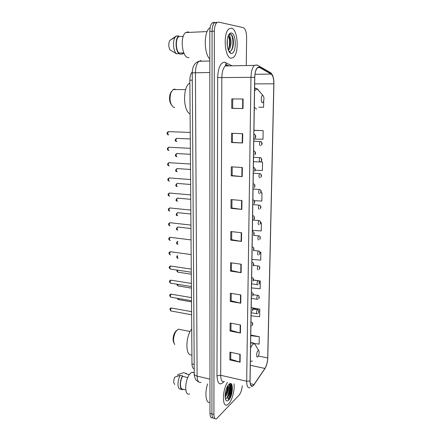 <?xml version="1.0" encoding="UTF-8"?>
<svg xmlns="http://www.w3.org/2000/svg" width="441" height="441" viewBox="0 0 441 441"><rect width="100%" height="100%" fill="white"/><g stroke="black" fill="none" stroke-linecap="round" stroke-linejoin="round"><path stroke-width="0.66" d="M194.211 368.803C192.816 368.555 192.072 366.929 191.978 363.941L189.845 80.212C189.895 76.414 190.699 73.68 192.259 72.01M228.273 399.425C230.957 394.028 231.878 388.791 231.023 383.703C231.878 388.791 230.957 394.028 228.273 399.425M226.828 398.157C228.978 393.477 229.822 388.857 229.353 384.293M214.089 22.331L212.281 22.882C210.71 24.448 209.883 27.287 209.806 31.394L209.971 413.377C210.081 416.822 210.969 418.288 212.623 417.765M246.271 65.555L246.624 37.386C246.491 31.917 245.361 28.665 243.239 27.623L218.598 22.094L216.807 22.64C215.247 24.216 214.425 27.061 214.343 31.184L213.907 414.408L211.934 413.89C212.044 417.346 212.92 418.807 214.569 418.283C212.92 418.807 212.044 417.346 211.934 413.89L212.071 31.289L211.934 413.89L209.971 413.377M216.338 22.215L214.541 22.761C212.975 24.332 212.149 27.177 212.071 31.289C212.149 27.177 212.975 24.332 214.541 22.761L216.338 22.215M228.747 403.747C232.209 400.29 234.943 389.712 233.962 383.802C234.943 389.712 232.209 400.29 228.747 403.747L227.297 404.86L228.747 403.747M229.364 399.353C231.233 395.125 232.203 390.704 232.269 386.09C232.203 390.704 231.233 395.125 229.364 399.353M231.2 58.195L233.388 57.44C239.402 53.234 237.903 28.952 231.409 28.141L228.901 28.913C222.705 33.455 224.811 58.438 231.2 58.195L233.388 57.44C239.402 53.234 237.903 28.952 231.409 28.141L228.901 28.913C222.705 33.455 224.811 58.438 231.2 58.195M253.47 385.318L252.732 385.936C251.023 386.647 250.135 384.954 250.069 380.87L254.771 77.351C254.937 72.726 255.824 69.546 257.439 67.809L259.501 67.456L271.176 74.094C272.924 75.494 273.806 78.73 273.817 83.812L267.709 357.943C267.5 362.193 266.568 365.694 264.914 368.45L253.47 385.318M253.465 385.522L264.925 368.626C266.618 365.804 267.571 362.215 267.786 357.866L273.9 83.812C273.889 78.608 272.985 75.29 271.198 73.856L259.517 67.208C256.778 66.619 255.163 69.998 254.672 77.346L249.981 380.963C250.135 385.869 251.298 387.391 253.465 385.522M232.341 47.573L232.032 49.425M229.695 383.725L229.8 384.282M229.866 384.734C230.191 387.848 229.778 391.277 228.62 395.009M227.672 397.484L227.319 398.223M243.112 99.01L231.795 98.911L231.723 108.37L243.008 108.552L243.112 99.01M232.749 98.922L232.677 108.321L243.008 108.552M232.677 108.315L231.723 108.37M242.715 133.689L231.542 133.287L231.47 142.515L242.611 142.994L242.715 133.689M232.484 133.32L232.413 142.366L242.611 142.994M232.413 142.349L231.47 142.515M242.33 167.519L231.293 166.83L231.227 175.838L242.225 176.598L242.33 167.519M232.225 166.885L232.159 175.584L242.225 176.598M232.159 175.568L231.227 175.838M241.955 200.528L231.051 199.569L230.985 208.361L241.85 209.398L241.955 200.528M231.972 199.646L231.905 208.02L241.85 209.398M231.905 207.992L230.985 208.361M240.191 354.31L229.921 352.155L229.86 359.983L240.102 362.199L240.191 354.31M230.786 352.337L230.737 359.25L240.102 362.199M230.737 359.189L229.86 359.983M240.527 324.973L230.136 323.033L230.075 331.042L240.439 333.043L240.527 324.973M231.012 323.198L230.957 330.375L240.439 333.043M230.957 330.326L230.075 331.042M240.874 294.952L230.356 293.237L230.296 301.435L240.78 303.21L240.874 294.952M231.244 293.381L231.189 300.839L240.78 303.21M231.189 300.795L230.296 301.435M241.221 264.22L230.582 262.742L230.522 271.132L241.128 272.67L241.221 264.22M231.481 262.869L231.42 270.62L241.128 272.67M231.42 270.581L230.522 271.132M241.585 232.754L230.814 231.531L230.748 240.113L241.486 241.409L241.585 232.754M231.723 231.635L231.663 239.689L241.486 241.409M231.663 239.656L230.748 240.113M227.539 382.303C222.181 389.877 222.038 407.975 227.297 404.86C222.038 407.975 222.181 389.877 227.539 382.303M213.907 414.408C214.012 417.864 214.883 419.33 216.52 418.801L239.121 395.103C240.847 392.959 241.894 389.838 242.274 385.754M255.146 170.215L262.401 170.502L262.56 162.045L260.179 161.913M253.818 139.025L262.99 139.246L263.156 130.602L253.95 130.299M258.768 107.224L263.591 107.273L263.707 101.11M251.949 259.44L260.714 260.151L260.863 252.246L259.958 252.131M251.508 287.923L260.179 288.739L260.322 281.005L253.41 279.969M251.078 315.795L259.65 316.721L259.793 309.147L252.423 307.884M254.407 343.533L259.137 344.101L259.275 336.692L250.78 335.05M254.402 200.655L261.827 201.052L261.982 192.789L260.901 192.7M252.401 230.334L261.265 230.93L261.419 222.848L260.609 222.76M261.419 222.848L260.603 222.793M260.863 252.246L259.97 252.175M260.322 281.005L258.454 280.834M259.793 309.147L252.809 308.419M259.275 336.692L250.769 335.695M261.982 192.789L260.885 192.734M262.56 162.045L253.465 161.726M263.156 130.602L253.95 130.409M207.606 383.907C204.514 393.096 205.914 403.554 209.966 402.479M194.238 372.568L192.022 372.303L190.848 373.042C184.867 377.507 183.754 396.74 189.608 393.901M225.13 396.894L225.252 396.795C227.898 394.8 229.485 387.066 228.168 385.892L228.102 385.825M227.765 386.492L227.782 386.592C228.008 388.56 227.705 390.632 226.878 392.804L225.13 395.985M228.774 400.064C233.427 395.583 233.581 379.376 228.885 384.332L227.892 385.605C225.186 389.618 224.16 398.785 226.222 400.533C226.944 401.211 227.793 401.056 228.774 400.064M225.279 398.273L227.104 397.947L229.585 393.907C230.632 390.809 230.968 388.174 230.588 386.002C230.252 384.585 229.662 384.05 228.813 384.403M186.3 373.891L189.421 374.624M187.254 374.111L185.727 373.246L183.511 372.722L177.844 374.602L177.861 376.085M185.727 373.246L185.733 373.753M187.75 377.59L182.596 376.366C179.708 380.98 179.823 389.53 182.739 389.16L185.771 389.916M182.596 376.366L182.591 375.848L180.363 375.319L174.658 377.198C173.429 380.682 173.462 383.108 174.763 384.48M180.363 375.319C177.37 379.888 177.172 388.747 180.033 389.089L181.742 389.425M182.591 375.848C179.371 380.776 179.498 390.291 182.745 389.673L182.739 389.16M229.607 384.348C231.343 385.814 229.755 395.147 226.558 398.306M227.341 386.581C227.302 389.502 226.569 392.413 225.125 395.323M228.978 384.243C229.733 383.968 230.257 384.453 230.544 385.704C230.924 387.992 230.544 390.792 229.403 394.105L227.214 398.085M227.683 385.947L226.465 393.24L225.296 395.775M176.521 330.441L174.812 332.459C172.878 336.56 172.591 340.072 173.947 342.999M180.435 329.581L178.203 329.135L175.595 331.853C173.225 336.968 172.938 341.218 174.741 344.597M257.985 350.667C256.348 352.111 256.238 358.566 257.875 356.786L258.228 356.322C259.314 353.814 259.468 351.874 258.685 350.501L257.985 350.667M191.719 328.997C185.165 336.792 185.396 357.001 191.912 354.812M171.417 91.535L170.176 93.823C169.008 98.304 169.449 102.042 171.51 105.041M175.942 89.578L174.498 89.099L173.037 89.578L170.799 92.985C169.311 99.286 170.127 103.982 173.247 107.069L174.735 107.505M262.687 95.361C260.918 95.206 260.78 103.034 262.549 102.764L263.475 101.788C264.286 98.767 264.076 96.629 262.836 95.377L262.687 95.361M189.867 82.958L189.52 83.189C182.563 87.384 183.103 110.967 190.099 113.921M210.131 27.64L209.58 28.037C203.687 32.132 203.929 53.774 209.817 58.978M189.371 32.391L188.12 31.884L185.689 32.557C179.708 36.454 182.072 57.743 188.324 57.573L189.013 57.551M227.324 39.37L227.297 45.908M228.306 50.07L228.504 50.065C230.852 48.615 231.679 41.851 230.533 38.411L228.631 36.267L228.047 36.305M228.157 36.283L228.956 36.89C229.954 38.075 230.318 40.671 230.042 44.679L228.234 49.552M230.819 53.311L231.233 53.416C236.475 54.563 236.674 33.648 231.376 33.003C230.07 32.816 228.978 33.869 228.096 36.168C225.88 41.752 227.644 52.501 230.819 53.311L229.331 51.272C231.299 51.354 232.611 49.326 233.267 45.18C233.702 40.804 233.195 37.419 231.74 35.026L230.516 34.023L228.725 34.773M228.581 35.037L229.557 35.17L230.456 38.202M184.018 53.372L182.519 53.416L182.524 54.067L183.186 53.394M182.524 54.067L180.044 54.133L178.952 53.515M183.252 36.371L178.765 36.559C175.452 38.858 175.601 49.899 178.947 53.025L183.803 52.881M178.765 36.559L178.754 35.897L176.24 36.008L169.802 40.456C168.39 43.394 168.434 46.514 169.934 49.811L176.455 53.752L178.958 53.681L178.947 53.025M176.24 36.008L175.182 37.154C172.442 40.925 173.241 50.958 176.455 53.752M178.754 35.897L178.726 35.919C175.06 38.251 175.242 50.483 178.958 53.681M229.965 34.018C232.975 33.94 234.243 46.118 231.078 50.709M229.794 52.11L229.513 52.281M228.576 36.493C229.926 40.533 229.871 44.811 228.421 49.315M232.605 36.818C233.388 39.221 233.587 42.088 233.19 45.412L232.749 47.634M229.932 52.27L229.618 52.407M229.381 37.628L229.805 45.373L229.502 47.104M194.183 364.437L191.978 363.941M192.293 80.196L189.845 80.212M201.113 60.549L199.001 61.255C196.719 63.355 195.528 67.17 195.429 72.704L197.105 376.123C197.32 381.03 198.648 383.102 201.102 382.353M209.955 379.144L197.105 376.123C195.319 375.666 194.365 374.966 194.249 374.029L194.244 373.929M209.806 31.394L214.343 31.184M198.648 381.884C196.785 380.87 195.732 379.96 195.495 379.144C194.52 376.89 194.106 375.181 194.249 374.029L192.243 72.842L209.822 72.522M223.835 381.774C219.8 385.903 217.518 383.924 216.983 375.837L217.683 77.539L221.829 77.577L220.693 375.274C220.853 380.28 222.093 382.38 224.408 381.57M217.683 77.539C218.157 67.837 220.423 62.699 224.491 62.131L232.054 65.808M227.225 65.235L225.307 65.93C223.14 68.052 221.977 71.938 221.829 77.577L250.979 77.329C251.177 71.552 252.291 67.583 254.325 65.411L256.938 64.981L257.439 65.268M251.811 385.721L251.574 386.062M251.75 385.814L252.511 385.886M253.393 385.632L254.088 384.728M271.198 73.856L270.785 72.82L268.872 71.723M264.396 369.415L264.925 368.626M259.517 67.208L259.093 66.122C257.753 65.059 256.16 64.821 254.325 65.411L225.307 65.93L225.555 64.618L226.183 64.535L225.632 62.479M254.672 77.346L250.979 77.329L246.679 381.245L249.981 380.963M250.041 387.567C247.892 388.449 246.773 386.338 246.679 381.245L220.693 375.274L216.983 375.837M228.84 65.869L228.135 65.505M226.972 65.224L226.183 64.535L227.771 65.351M273.817 83.812L254.672 83.878M271.176 74.094L254.997 74.27M259.501 67.456L257.869 67.484M254.077 384.546L250.279 383.664M264.914 368.45L250.312 365.286M267.709 357.943L258.393 356.008M241.221 232.716L241.122 241.359M240.863 264.17L240.769 272.61M240.516 294.891L240.428 303.132M240.18 324.907L240.086 332.961M239.849 354.239L239.761 362.105M241.585 200.495L241.486 209.354M241.96 167.492L241.855 176.571M242.341 133.673L242.236 142.978M242.732 99.004L242.627 108.547M228.118 399.232C230.759 393.802 231.646 388.593 230.775 383.593M228.355 399.529C230.99 394.215 231.938 388.984 231.2 383.83M227.159 398.019C229.248 393.366 230.053 388.808 229.585 384.343M229.557 384.172L229.496 383.841M255.708 345.501L254.694 343.798L252.743 344.2L250.582 347.85M250.372 361.46L252.467 361.003M253.415 342.944L251.502 342.69L250.648 343.423M259.347 91.27L256.905 88.823L254.562 90.824M254.308 107.301L256.585 109.136M256.149 88.393L254.606 87.952M254.264 109.985L254.606 109.996M231.619 50.092L231.806 49.254M171.847 308.044L171.312 307.994C170.314 309.521 170.303 310.53 171.279 311.015L191.609 314.791M250.979 322.316L251.613 322.222M252.335 325.083L252.351 323.766L252.335 325.083M250.94 326.219L251.304 326.18M171.626 294.213L171.097 294.158C170.088 295.685 170.083 296.699 171.086 297.195L191.504 300.751M251.205 307.625L251.828 307.553M252.566 310.409L252.588 309.08L252.566 310.409M251.453 311.533L251.144 311.589M171.4 280.233L170.882 280.167C169.862 281.705 169.868 282.725 170.899 283.227L191.4 286.562M251.436 292.763L252.048 292.714M252.803 295.575L252.825 294.224L252.803 295.575M171.169 266.099L170.667 266.028C169.631 267.566 169.642 268.597 170.706 269.109L191.289 272.213M251.668 277.736L252.269 277.698M253.046 280.564L253.068 279.203L253.046 280.564M170.921 251.8L170.424 251.745C169.405 253.283 169.427 254.319 170.496 254.843M251.905 262.527L252.489 262.511M253.288 265.383L253.31 264.005L253.288 265.383M170.661 237.341L170.182 237.308C169.173 238.835 169.206 239.876 170.276 240.428M252.142 247.147L252.715 247.147M253.536 250.019L253.558 248.625L253.536 250.019M170.402 222.727L169.934 222.711C168.942 224.232 168.986 225.279 170.05 225.858M252.384 231.58L252.941 231.597M253.784 234.48L253.807 233.069L253.784 234.48M170.138 207.948L169.68 207.954C168.71 209.464 168.76 210.522 169.824 211.123M252.627 215.836L253.173 215.864M254.038 218.758L254.06 217.33L254.038 218.758M169.868 193.009L169.427 193.031C168.473 194.531 168.534 195.595 169.598 196.228M252.985 199.839L253.399 199.944L252.985 199.839M254.292 202.849L254.314 201.405L254.292 202.849M169.592 177.899L169.168 177.938C168.236 179.432 168.302 180.507 169.366 181.163M254.281 187.579C255.306 185.948 255.124 184.707 253.724 183.858L253.636 183.831M254.551 186.747L254.573 185.286L254.551 186.747M169.311 162.624L168.914 162.679C167.999 164.162 168.071 165.248 169.135 165.932M253.377 167.459L253.867 167.525M254.81 170.452L254.837 168.975L254.81 170.452M169.024 147.178L168.649 147.244C167.756 148.722 167.839 149.819 168.897 150.53M253.63 150.943L254.104 151.02M255.074 153.964L255.102 152.465L255.074 153.964M168.738 131.561L168.385 131.639C167.508 133.105 167.602 134.213 168.655 134.952M253.889 134.229L254.341 134.312M255.345 137.272L255.367 135.756L255.345 137.272M177.932 298.386L178.66 299.626L191.515 301.876M257.533 313.755L257.235 313.788C256.298 313.187 256.342 311.875 257.368 309.852L257.853 309.869M258.613 311.368L258.591 312.663L258.613 311.368M177.806 284.351C177.684 285.542 177.921 286.093 178.511 286.005L191.411 288.116M257.709 299.334L257.511 299.345C256.546 298.733 256.585 297.416 257.627 295.387L258.101 295.42M258.878 296.903L258.856 298.215L258.878 296.903M177.723 270.168C177.447 271.579 177.657 272.273 178.362 272.24L191.306 274.208M257.891 284.743L257.798 284.748C256.805 284.12 256.838 282.791 257.886 280.757L258.354 280.807M259.148 282.279L259.126 283.607L259.148 282.279M177.69 255.846C177.216 257.423 177.387 258.25 178.208 258.327M258.079 269.986C257.07 269.352 257.086 268.012 258.145 265.973L258.602 266.022M259.418 267.489L259.396 268.828L259.418 267.489M177.767 241.381C176.995 242.974 177.084 243.939 178.032 244.281M258.349 255.074C257.335 254.402 257.351 253.051 258.387 251.028L258.861 251.078M259.694 252.528L259.672 253.889L259.694 252.528M178.208 227.032L177.767 227.016C176.808 228.493 176.835 229.518 177.855 230.086M258.619 239.992C257.605 239.281 257.61 237.92 258.635 235.913L259.115 235.957M259.975 237.401L259.947 238.774L259.975 237.401M177.993 212.639L177.563 212.639C176.62 214.111 176.659 215.142 177.679 215.732M258.889 224.734C257.88 223.984 257.88 222.611 258.884 220.621L259.374 220.66M260.256 222.099L260.229 223.482L260.256 222.099M177.773 198.097L177.359 198.108C176.433 199.575 176.483 200.611 177.497 201.228M259.165 209.299C258.161 208.51 258.15 207.132 259.137 205.153L259.633 205.186M260.537 206.614L260.515 208.02L260.537 206.614M177.552 183.39L177.155 183.423C176.246 184.878 176.301 185.926 177.315 186.565M259.446 193.687C258.443 192.86 258.426 191.466 259.391 189.503L259.898 189.531M260.829 190.953L260.802 192.375L260.829 190.953M177.326 168.528L176.946 168.572C176.058 170.017 176.119 171.075 177.133 171.742M259.727 177.894C258.724 177.028 258.702 175.617 259.655 173.666L260.162 173.693M261.116 175.11L261.094 176.549L261.116 175.11M177.095 153.501L176.736 153.556C175.865 154.995 175.931 156.064 176.946 156.759M260.014 161.913C259.016 161.004 258.983 159.581 259.914 157.646L260.433 157.663M261.414 159.08L261.386 160.535L261.414 159.08M176.863 138.309L176.521 138.375C175.667 139.808 175.75 140.883 176.758 141.605M260.3 145.745C259.308 144.797 259.264 143.358 260.184 141.434L260.703 141.445M261.711 142.862L261.684 144.334L261.711 142.862M212.281 22.882L216.807 22.64M192.243 72.842C192.452 67.864 193.511 66.012 194.481 64.562C195.672 62.903 197.177 61.801 199.001 61.255L209.817 61.018M252.732 385.936L250.968 385.528M267.797 357.745L273.911 83.818C273.96 78.487 272.918 74.821 270.785 72.82L259.093 66.122M267.555 360.622L267.797 357.789M225.428 398.951L226.222 400.533M192.022 372.303L194.238 372.821M230.588 386.002L230.544 385.704M226.465 393.24L226.867 392.826M174.812 332.459L175.595 331.853M250.664 342.525L254.694 343.798L258.685 350.501M178.203 329.135L190.126 331.516M170.176 93.823L170.799 92.985M173.037 89.578L185.644 89.589M254.6 88.277L257.329 88.889L262.836 95.377M189.52 83.189L189.867 83.189M209.58 28.037L210.065 28.009M185.689 32.557L207.143 31.576M169.895 40.385L175.182 37.154M176.207 36.03L178.726 35.919M229.805 45.373L230.048 44.679M191.587 311.655L171.147 307.978C169.647 308.325 169.542 309.312 170.832 310.949M250.979 322.123L251.161 322.156C253.536 322.492 252.654 324.62 252.213 325.59M191.482 297.62L170.987 294.141C169.432 294.472 169.316 295.464 170.634 297.129M251.205 307.46L251.364 307.487C253.796 307.774 252.875 310.045 252.439 310.944M191.372 283.431L170.821 280.162C169.112 280.658 168.986 281.661 170.43 283.166M251.436 292.626L251.568 292.648C254.055 292.912 253.117 295.266 252.665 296.137M170.226 269.049C168.721 267.566 168.864 266.557 170.661 266.028L191.267 269.082M251.668 277.626L251.778 277.643C254.314 277.863 253.355 280.344 252.897 281.154M253.123 266.006C253.829 265.08 254.154 262.384 252.092 262.456L251.905 262.445M170.017 254.782C168.484 253.321 168.622 252.313 170.424 251.745L191.157 254.573M253.355 250.681C254.159 249.766 254.253 246.971 252.417 247.098L252.142 247.087M169.813 240.362C168.264 239.204 168.385 238.184 170.182 237.308L191.047 239.904M253.586 235.18C254.573 233.421 254.292 232.214 252.743 231.558L252.384 231.547M169.603 225.781C168.032 224.69 168.142 223.664 169.934 222.711L190.936 225.07M253.818 219.497C255.052 218.278 254.099 215.434 253.073 215.842L252.638 215.825M169.394 211.041C167.812 210.004 167.911 208.973 169.68 207.954L190.821 210.065M254.049 203.632C255.074 201.984 254.859 200.754 253.399 199.944M169.179 196.14C167.58 195.076 167.663 194.04 169.427 193.031L190.71 194.889M168.964 181.075C167.348 180.093 167.42 179.052 169.168 177.938L190.595 179.542M254.512 171.34C255.631 170.028 255.477 168.771 254.055 167.574L253.377 167.497M168.749 165.844C167.133 164.917 167.183 163.865 168.914 162.679L190.479 164.019M254.744 154.907C255.874 153.523 255.752 152.255 254.38 151.098L253.63 150.993M168.484 150.425C166.902 149.56 166.957 148.501 168.649 147.244L190.358 148.314M254.97 138.276C256.116 136.826 256.028 135.547 254.7 134.422L253.889 134.29M168.197 134.83C167.492 134.918 165.976 132.675 168.385 131.639L190.236 132.427M178.236 299.566L177.282 298.276M251.127 312.713L256.794 313.711M252.958 309.036L257.428 309.808C258.828 309.681 259.176 310.806 258.47 313.176M178.076 285.944C177.161 285.321 176.847 284.754 177.139 284.241M251.348 298.337L257.064 299.274M253.2 294.643L257.665 295.36C258.79 294.88 259.804 297.223 258.724 298.755M177.916 272.18C176.858 271.386 176.587 270.68 177.089 270.074M251.574 283.8L257.335 284.677M253.393 280.074L257.902 280.752C259.032 280.278 260.113 282.571 258.983 284.175M177.166 255.769C176.477 257.059 176.676 257.891 177.756 258.272M253.52 265.333L258.189 265.973C260.284 265.945 259.887 268.453 259.236 269.429M177.486 241.348C176.218 242.875 176.257 243.834 177.591 244.22M253.558 250.416L258.536 251.028C260.438 250.946 260.223 253.581 259.501 254.518M190.964 228.532L177.767 227.016C176.009 228.614 175.898 229.612 177.431 230.015M253.487 235.323L258.895 235.918C260.587 235.792 260.576 238.515 259.76 239.441M190.854 214.012L177.563 212.639C175.827 214.287 175.733 215.296 177.265 215.66M253.073 220.02L259.253 220.632C260.714 221.261 260.967 222.446 260.019 224.188M190.744 199.326L177.359 198.108C175.645 199.812 175.562 200.826 177.1 201.151M252.798 204.574L259.606 205.181C261.061 206.008 261.287 207.204 260.284 208.769M190.628 184.481L177.155 183.423C175.391 184.983 175.32 186.003 176.935 186.482M253.04 189.002L259.964 189.547C261.342 190.336 261.535 191.543 260.548 193.169M190.518 169.476L176.946 168.572C175.231 170.198 175.171 171.229 176.769 171.659M253.283 173.247L260.322 173.732C261.645 174.553 261.805 175.772 260.807 177.392M190.402 154.295L176.736 153.556C174.939 154.896 174.884 155.932 176.565 156.665M253.531 157.299L260.681 157.735C262.031 158.892 262.163 160.127 261.072 161.428M190.286 138.948L176.521 138.375C174.768 139.747 174.708 140.789 176.328 141.495M253.784 141.17L261.033 141.544C262.334 142.68 262.439 143.926 261.331 145.282"/></g></svg>
